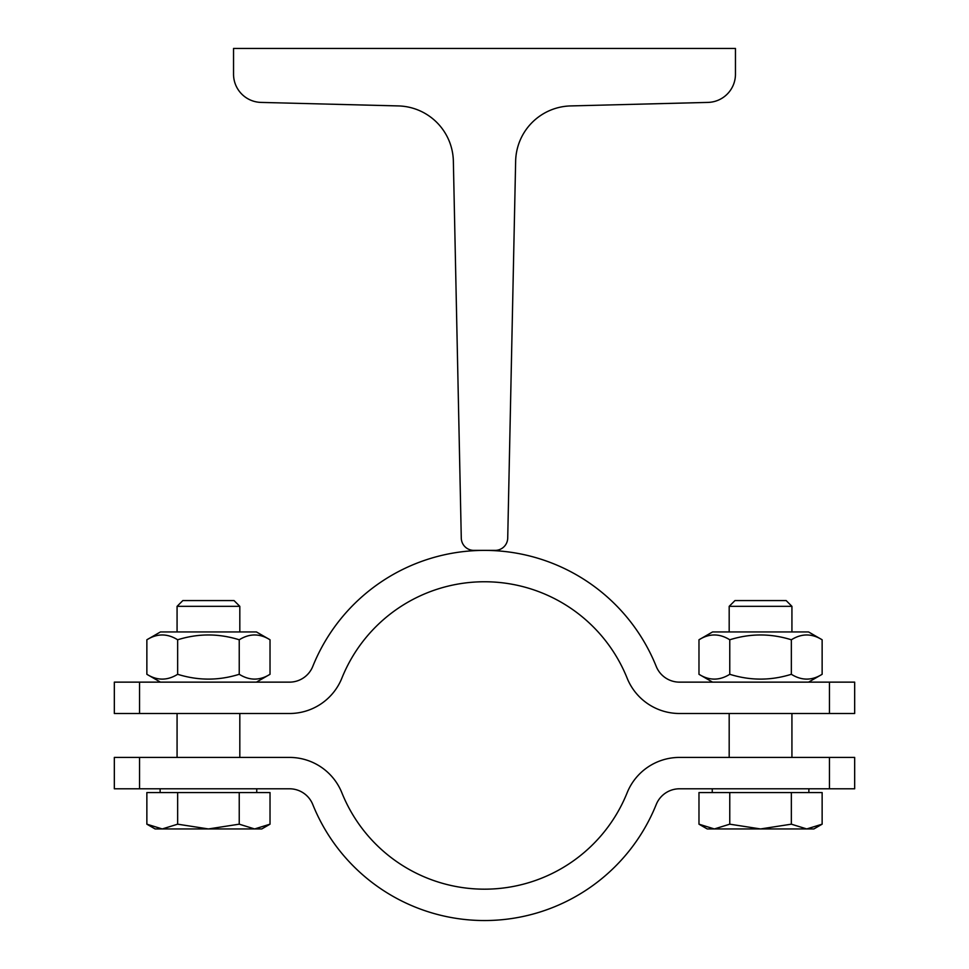<?xml version="1.0" encoding="UTF-8"?>
<svg xmlns="http://www.w3.org/2000/svg" width="969" height="969" viewBox="0 0 969 969"><rect width="100%" height="100%" fill="white"/><g stroke="black" fill="none" stroke-linecap="round" stroke-linejoin="round"><path stroke-width="1.45" d="M461.28 538.098L453.359 161.181A56.468 56.468 0 0 0 398.356 105.924L261.049 102.411A28.234 28.234 0 0 1 233.541 74.189L233.541 48.45L735.459 48.45L735.459 74.189A28.234 28.234 0 0 1 707.951 102.411L570.644 105.924A56.468 56.468 0 0 0 515.641 161.181L507.72 538.098A12.549 12.549 0 0 1 495.171 550.38L473.829 550.38A12.549 12.549 0 0 1 461.28 538.098M139.548 682.14L289.501 682.14A25.097 25.097 0 0 0 312.781 666.406A185.091 185.091 0 0 1 656.219 666.406A25.097 25.097 0 0 0 679.499 682.14L854.67 682.14L854.67 713.499L679.499 713.499A56.468 56.468 0 0 1 627.113 678.106A153.72 153.72 0 0 0 341.887 678.106A56.468 56.468 0 0 1 289.501 713.499L114.33 713.499L114.33 682.14L139.548 682.14L139.548 713.499M698.976 639.782L712.566 631.945L808.558 631.945L822.136 639.782C811.877 633.363 801.617 633.363 791.346 639.782C770.827 633.363 750.297 633.363 729.766 639.782C719.507 633.363 709.247 633.363 698.976 639.782L698.976 674.291C709.247 680.71 719.507 680.71 729.766 674.291C750.297 680.71 770.827 680.71 791.346 674.291C801.617 680.71 811.877 680.71 822.136 674.291L808.558 682.14M822.136 639.782L822.136 674.291M791.346 639.782L791.346 674.291M729.766 639.782L729.766 674.291M729.185 757.419L729.185 713.499M146.864 639.782L160.442 631.945L256.434 631.945L270.024 639.782C259.753 633.363 249.493 633.363 239.234 639.782C218.703 633.363 198.173 633.363 177.654 639.782C167.383 633.363 157.123 633.363 146.864 639.782L146.864 674.291C157.123 680.71 167.383 680.71 177.654 674.291C198.173 680.71 218.703 680.71 239.234 674.291C249.493 680.71 259.753 680.71 270.024 674.291L256.434 682.14M270.024 639.782L270.024 674.291M239.234 639.782L239.234 674.291M177.654 639.782L177.654 674.291M829.452 713.499L829.452 682.14M729.185 606.34L791.927 606.34L786.162 600.574L734.962 600.574L729.185 606.34L729.185 631.945M714.371 828.943L729.766 824.183L760.556 828.943L707.225 828.943L698.976 824.183L714.371 828.943M791.346 824.183L806.741 828.943L760.556 828.943L791.346 824.183L791.346 792.557L822.136 792.557L822.136 824.183L806.741 828.943L813.887 828.943L822.136 824.183M729.766 824.183L729.766 792.557L698.976 792.557L698.976 824.183M729.766 792.557L791.346 792.557M712.251 792.557L712.251 788.79M177.073 606.34L239.815 606.34L234.038 600.574L182.838 600.574L177.073 606.34L177.073 631.945M162.259 828.943L155.113 828.943L146.864 824.183L162.259 828.943L177.654 824.183L208.444 828.943L162.259 828.943M239.234 824.183L254.629 828.943L208.444 828.943L239.234 824.183L239.234 792.557L270.024 792.557L270.024 824.183L254.629 828.943L261.775 828.943L270.024 824.183M239.234 792.557L146.864 792.557L146.864 824.183M177.654 792.557L177.654 824.183M139.548 757.419L139.548 788.79L114.33 788.79L114.33 757.419L289.501 757.419A56.468 56.468 0 0 1 341.887 792.824A153.72 153.72 0 0 0 627.113 792.824A56.468 56.468 0 0 1 679.499 757.419L854.67 757.419L854.67 788.79L679.499 788.79A25.097 25.097 0 0 0 656.219 804.524A185.091 185.091 0 0 1 312.781 804.524A25.097 25.097 0 0 0 289.501 788.79L139.548 788.79M829.452 788.79L829.452 757.419M712.566 682.14L698.976 674.291M791.927 757.419L791.927 713.499M160.442 682.14L146.864 674.291M239.815 757.419L239.815 713.499M177.073 757.419L177.073 713.499M791.927 631.945L791.927 606.34M808.873 792.557L808.873 788.79M239.815 631.945L239.815 606.34M256.749 792.557L256.749 788.79M160.127 792.557L160.127 788.79"/></g></svg>

